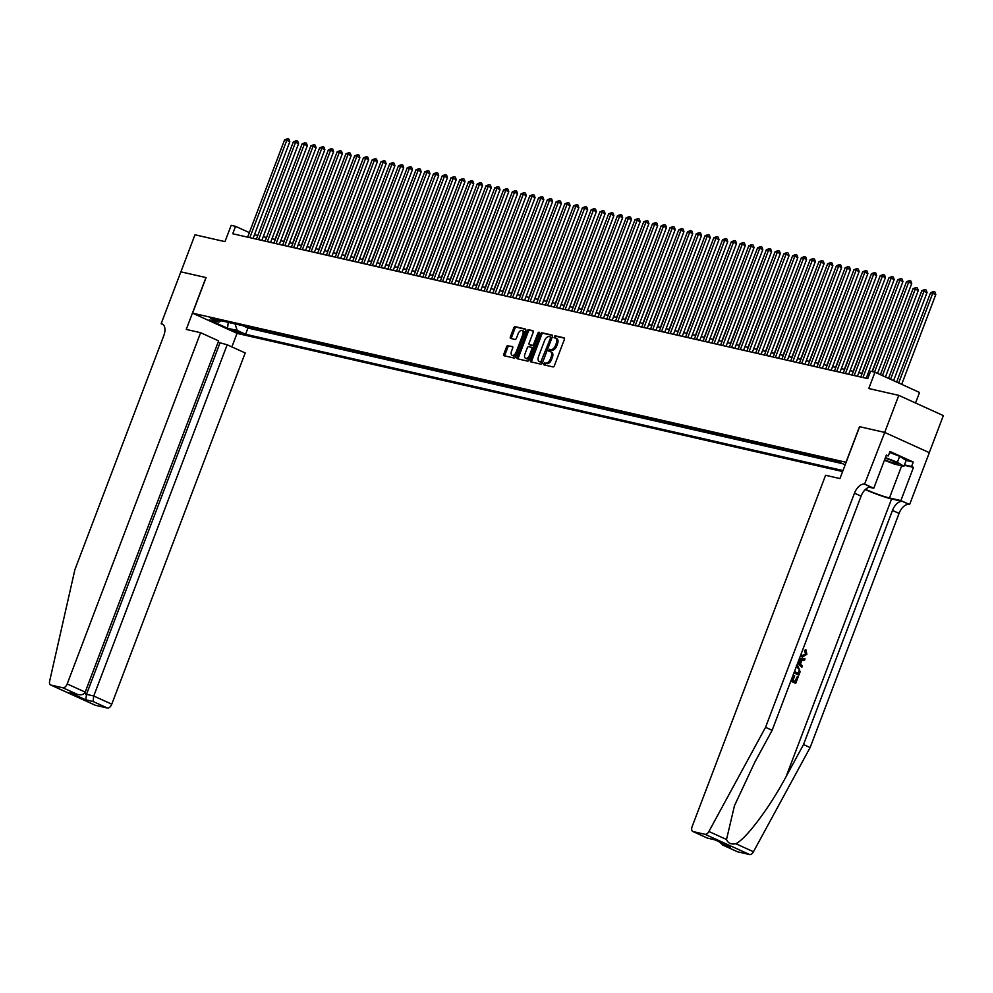 <?xml version="1.0" encoding="UTF-8"?>
<svg xmlns="http://www.w3.org/2000/svg" width="993" height="993" viewBox="0 0 993 993"><rect width="100%" height="100%" fill="white"/><g stroke="black" fill="none" stroke-linecap="round" stroke-linejoin="round"><path stroke-width="1.49" d="M543.643 363.674L543.854 364.828L552.989 366.913A1.564 0.869 -65.6 0 0 554.404 365.647L564.359 339.469A1.564 0.869 -65.6 0 0 564.136 337.843A1.564 0.869 -65.6 0 0 564.049 337.819L554.913 335.733L554.069 337.744L555.323 338.042A5.002 2.78 -65.6 0 1 555.621 338.141A5.002 2.78 -65.6 0 1 556.303 343.317L555.472 345.502A5.002 2.78 -65.6 0 1 550.954 349.524L548.781 350.144L548.93 351.274L550.184 351.572A5.002 2.78 -65.6 0 1 550.482 351.671A5.002 2.78 -65.6 0 1 551.165 356.847L550.333 359.032A5.002 2.78 -65.6 0 1 545.815 363.053L543.643 363.674M551.388 352.118A5.002 2.78 -65.6 0 1 551.686 352.217A5.002 2.78 -65.6 0 1 552.369 357.393L551.537 359.578A5.002 2.78 -65.6 0 1 547.019 363.599L545.84 363.339L544.76 365.027M564.434 338.179L556.117 336.279L555.037 337.968M556.527 338.588A5.002 2.78 -65.6 0 1 556.825 338.687A5.002 2.78 -65.6 0 1 557.507 343.863L556.676 346.048A5.002 2.78 -65.6 0 1 552.158 350.082L550.978 349.809L549.899 351.497M241.15 333.636L232.523 330.073L241.15 333.636M508.006 345.502A1.564 0.869 -65.6 0 0 506.604 346.756L503.811 354.104A1.564 0.869 -65.6 0 0 504.022 355.73A1.564 0.869 -65.6 0 0 504.121 355.755L514.262 358.076A1.564 0.869 -65.6 0 0 515.677 356.81L525.62 330.632A1.564 0.869 -65.6 0 0 525.409 329.006A1.564 0.869 -65.6 0 0 525.309 328.981L515.168 326.66A1.564 0.869 -65.6 0 0 513.753 327.926L510.39 336.801A1.564 0.869 -65.6 0 0 510.601 338.414A1.564 0.869 -65.6 0 0 510.687 338.452L515.032 339.432A1.564 0.869 -65.6 0 0 516.447 338.179L518.123 333.772A4.183 2.321 -65.6 0 1 522.144 330.495A4.183 2.321 -65.6 0 1 522.715 334.827L516.174 352.068A4.183 2.321 -65.6 0 1 512.14 355.345A4.183 2.321 -65.6 0 1 511.569 351.013L512.661 348.146A1.564 0.869 -65.6 0 0 512.45 346.52A1.564 0.869 -65.6 0 0 512.351 346.495L509.223 346.048A1.564 0.869 -65.6 0 0 507.808 347.302L505.015 354.65A1.564 0.869 -65.6 0 0 504.928 355.941M845.999 462.241L859.516 426.667L884.701 432.414L898.777 395.363L868.776 388.524L874.97 372.214L870.588 371.221L867.77 378.631L232.734 233.752L235.552 226.342L231.17 225.337L224.977 241.634L194.976 234.795L180.9 271.846L206.085 277.593L192.568 313.155L846.123 462.291M530.547 360.211A1.564 0.869 -65.6 0 0 530.759 361.824A1.564 0.869 -65.6 0 0 530.858 361.862L540.999 364.17A1.564 0.869 -65.6 0 0 542.414 362.917L552.356 336.726A1.564 0.869 -65.6 0 0 552.145 335.113A1.564 0.869 -65.6 0 0 552.058 335.075L541.905 332.767A1.564 0.869 -65.6 0 0 540.49 334.02L530.547 360.211L531.751 360.757A1.564 0.869 -65.6 0 0 531.677 362.048M527.631 361.117L517.49 358.808A1.564 0.869 -65.6 0 1 517.39 358.771A1.564 0.869 -65.6 0 1 517.179 357.157L527.122 330.967A1.564 0.869 -65.6 0 1 528.537 329.713L532.881 330.706A1.564 0.869 -65.6 0 1 532.968 330.731A1.564 0.869 -65.6 0 1 533.191 332.357L529.157 342.97A1.564 0.869 -65.6 0 0 529.368 344.596A1.564 0.869 -65.6 0 0 529.455 344.621L532.335 345.279A1.564 0.869 -65.6 0 0 533.75 344.025L537.958 332.965L539.013 332.109L539.162 333.238L529.046 359.863A1.564 0.869 -65.6 0 1 527.631 361.117M898.777 395.363L943.35 415.608L929.274 452.659M244.017 325.952L247.952 326.858M252.768 327.951L256.715 328.857M261.531 329.949L265.466 330.855M270.295 331.947L274.229 332.854M279.045 333.946L282.993 334.852M287.809 335.944L291.743 336.85M296.572 337.943L300.507 338.849M305.323 339.941L309.27 340.847M314.086 341.94L318.021 342.846M322.849 343.938L326.784 344.844M331.6 345.936L335.547 346.842M340.363 347.935L344.298 348.841M349.126 349.933L353.061 350.839M357.877 351.932L361.824 352.838M366.64 353.93L370.575 354.836M375.404 355.928L379.338 356.835M384.167 357.927L388.102 358.833M392.918 359.925L396.865 360.831M401.681 361.924L405.616 362.83M410.444 363.922L414.379 364.828M419.195 365.921L423.142 366.827M427.958 367.919L431.893 368.825M436.721 369.917L440.656 370.823M445.472 371.916L449.419 372.822M454.235 373.914L458.17 374.82M462.999 375.913L466.933 376.819M471.749 377.911L475.697 378.817M480.513 379.909L484.447 380.815M489.276 381.908L493.211 382.814M498.027 383.906L501.974 384.812M506.79 385.905L510.725 386.811M515.553 387.903L519.488 388.809M524.304 389.901L528.251 390.808M533.067 391.9L537.002 392.806M541.83 393.898L545.765 394.804M550.581 395.897L554.528 396.803M559.344 397.895L563.279 398.801M568.108 399.894L572.042 400.8M576.859 401.892L580.806 402.798M585.622 403.89L589.557 404.796M594.385 405.889L598.32 406.795M603.136 407.887L607.083 408.793M611.899 409.886L615.834 410.792M620.662 411.884L624.597 412.79M629.413 413.882L633.36 414.789M638.176 415.881L642.111 416.787M646.94 417.879L650.874 418.785M655.69 419.878L659.637 420.784M664.454 421.876L668.388 422.782M673.217 423.874L677.152 424.781M681.968 425.873L685.915 426.779M690.731 427.871L694.666 428.777M699.494 429.87L703.429 430.776M708.245 431.868L712.192 432.774M717.008 433.867L720.943 434.773M725.771 435.865L729.706 436.771M734.522 437.863L738.469 438.769M743.285 439.862L747.22 440.768M752.049 441.86L755.983 442.766M760.799 443.859L764.747 444.765M769.563 445.857L773.497 446.763M778.326 447.855L782.261 448.762M787.077 449.854L791.024 450.76M795.84 451.852L799.775 452.758M804.603 453.851L808.538 454.757M813.354 455.849L817.301 456.755M822.117 457.847L826.052 458.754M830.88 459.846L834.815 460.752M842.61 471.538L237.153 333.4L192.568 313.155M243.918 326.213L247.952 328.05L245.594 334.269L842.983 470.558M245.594 334.269L237.153 330.433L227.521 328.236L209.213 319.92L218.845 322.117L210.404 318.294L837.558 461.373L845.167 464.823M830.781 460.107L829.565 459.548M822.018 458.108L820.801 457.55M813.267 456.11L812.038 455.551M804.504 454.111L803.287 453.553M795.741 452.113L794.524 451.554M786.99 450.114L785.761 449.556M778.227 448.116L777.01 447.558M769.463 446.118L768.247 445.559M760.712 444.119L759.484 443.561M751.949 442.121L750.733 441.562M743.186 440.122L741.97 439.564M734.435 438.124L733.206 437.565M725.672 436.126L724.456 435.567M716.909 434.127L715.692 433.569M708.158 432.129L706.929 431.57M699.395 430.13L698.178 429.572M690.631 428.132L689.415 427.573M681.881 426.134L680.652 425.575M673.117 424.135L671.901 423.577M664.354 422.137L663.138 421.578M655.603 420.138L654.375 419.58M646.84 418.14L645.624 417.581M638.077 416.141L636.861 415.583M629.326 414.143L628.097 413.584M620.563 412.145L619.347 411.586M611.8 410.146L610.583 409.588M603.049 408.148L601.82 407.589M594.286 406.149L593.069 405.591M585.522 404.151L584.306 403.592M576.772 402.153L575.543 401.594M568.008 400.154L566.792 399.596M559.245 398.156L558.029 397.597M550.494 396.157L549.266 395.599M541.731 394.159L540.515 393.6M532.968 392.161L531.751 391.602M524.205 390.162L522.988 389.604M515.454 388.164L514.237 387.605M506.691 386.165L505.474 385.607M497.927 384.167L496.711 383.608M489.177 382.168L487.948 381.61M480.413 380.17L479.197 379.611M471.65 378.172L470.434 377.613M462.899 376.173L461.671 375.615M454.136 374.175L452.92 373.616M445.373 372.176L444.156 371.618M436.622 370.178L435.393 369.619M427.859 368.18L426.642 367.621M419.096 366.181L417.879 365.623M410.345 364.183L409.116 363.624M401.582 362.184L400.365 361.626M392.818 360.186L391.602 359.627M384.068 358.188L382.839 357.629M375.304 356.189L374.088 355.631M366.541 354.191L365.325 353.632M357.79 352.192L356.561 351.634M349.027 350.194L347.811 349.635M340.264 348.195L339.047 347.637M331.513 346.197L330.284 345.638M322.75 344.199L321.533 343.64M313.987 342.2L312.77 341.642M305.236 340.202L304.007 339.643M296.473 338.203L295.256 337.645M287.709 336.205L286.493 335.646M278.959 334.207L277.73 333.648M270.195 332.208L268.979 331.65M261.432 330.21L260.216 329.651M252.681 328.211L251.452 327.653M247.952 328.05L842.821 463.756M915.546 402.984L919.543 392.458L874.97 372.214M249.355 232.61L235.552 226.342M869.16 374.982L867.597 374.622M862.16 373.38L858.833 372.623M853.397 371.382L850.082 370.625M844.646 369.384L841.319 368.626M835.883 367.385L832.556 366.628M827.119 365.387L823.805 364.63M818.369 363.388L815.042 362.631M809.605 361.39L806.279 360.633M800.842 359.392L797.528 358.634M792.091 357.393L788.765 356.636M783.328 355.395L780.001 354.638M774.565 353.396L771.251 352.639M765.814 351.398L762.487 350.641M757.051 349.399L753.724 348.642M748.288 347.401L744.973 346.644M739.524 345.403L736.21 344.645M730.774 343.404L727.447 342.647M722.01 341.406L718.696 340.649M713.247 339.407L709.933 338.65M704.496 337.409L701.17 336.652M695.733 335.411L692.419 334.653M686.97 333.412L683.656 332.655M678.219 331.414L674.892 330.657M669.456 329.415L666.142 328.658M660.693 327.417L657.378 326.66M651.942 325.419L648.615 324.661M643.179 323.42L639.864 322.663M634.415 321.422L631.101 320.665M625.664 319.423L622.338 318.666M616.901 317.425L613.587 316.668M608.138 315.426L604.824 314.669M599.387 313.428L596.061 312.671M590.624 311.43L587.31 310.672M581.861 309.431L578.547 308.674M573.11 307.433L569.783 306.676M564.347 305.434L561.033 304.677M555.583 303.436L552.269 302.679M546.833 301.438L543.506 300.68M538.069 299.439L534.755 298.682M529.306 297.441L525.992 296.684M520.555 295.442L517.229 294.685M511.792 293.444L508.478 292.687M503.029 291.445L499.715 290.688M494.278 289.447L490.952 288.69M485.515 287.449L482.201 286.692M476.752 285.45L473.438 284.693M468.001 283.452L464.674 282.695M459.238 281.453L455.924 280.696M450.474 279.455L447.16 278.698M441.724 277.457L438.397 276.699M432.96 275.458L429.646 274.701M424.197 273.46L420.883 272.703M415.446 271.461L412.12 270.704M406.683 269.463L403.369 268.706M397.92 267.465L394.606 266.707M389.169 265.466L385.843 264.709M380.406 263.468L377.092 262.711M371.643 261.469L368.329 260.712M362.892 259.471L359.565 258.714M354.129 257.472L350.814 256.715M345.365 255.474L342.051 254.717M336.615 253.476L333.288 252.718M327.851 251.477L324.537 250.72M319.088 249.479L315.774 248.722M310.337 247.48L307.011 246.723M301.574 245.482L298.248 244.725M292.811 243.484L289.497 242.726M284.06 241.485L280.734 240.728M275.297 239.487L271.97 238.73M266.534 237.488L263.219 236.731M257.783 235.49L254.456 234.733M218.845 322.117L221.365 320.789M235.093 323.917L237.153 330.433M227.521 328.236L228.278 322.365M552.443 335.435L543.109 333.313A1.564 0.869 -65.6 0 0 541.694 334.567L531.751 360.757M540.825 361.924L550.544 338.054L550.395 336.925L549.092 336.615A5.002 2.78 -65.6 0 0 544.561 340.636L538.603 356.35A5.002 2.78 -65.6 0 0 539.286 361.539A5.002 2.78 -65.6 0 0 539.584 361.638L542.712 362.122M551.872 338.03L550.457 336.962M540.217 361.924A5.002 2.78 -65.6 0 0 540.49 362.085A5.002 2.78 -65.6 0 0 540.788 362.184L539.584 361.638M542.029 362.47L540.788 362.184M533.266 331.066L529.741 330.259A1.564 0.869 -65.6 0 0 528.326 331.525L518.383 357.703A1.564 0.869 -65.6 0 0 518.309 358.994M530.485 345.092A1.564 0.869 -65.6 0 0 530.572 345.142A1.564 0.869 -65.6 0 0 530.659 345.167L533.551 345.825A1.564 0.869 -65.6 0 0 534.606 345.216M524.962 353.992A4.183 2.321 -65.6 0 0 525.533 358.324A4.183 2.321 -65.6 0 0 529.567 355.047L531.876 348.965A1.564 0.869 -65.6 0 0 531.665 347.351A1.564 0.869 -65.6 0 0 531.565 347.314L528.686 346.656A1.564 0.869 -65.6 0 0 527.271 347.922L524.962 353.992M525.533 358.324L526.737 358.87A4.183 2.321 -65.6 0 0 530.25 356.686M533.241 348.828A1.564 0.869 -65.6 0 0 532.869 347.898A1.564 0.869 -65.6 0 0 532.769 347.86L531.751 347.401M512.736 346.855L509.223 346.048M512.14 355.345L513.344 355.891A4.183 2.321 -65.6 0 0 516.856 353.707M524.254 334.244A4.183 2.321 -65.6 0 0 523.348 331.041L522.144 330.495M525.707 329.341L516.372 327.206A1.564 0.869 -65.6 0 0 514.957 328.472L511.594 337.347A1.564 0.869 -65.6 0 0 511.507 338.638M901.681 384.353L935.803 294.511L930.602 292.65L896.629 382.057M898.665 382.975L932.787 293.146L933.768 291.483L934.972 292.029L935.803 294.511M930.602 292.65L933.768 291.483M877.576 373.405L911.711 283.564L908.694 282.198L874.535 372.114M906.497 281.702L909.675 280.535L908.694 282.198L906.497 281.702L872.35 371.618M909.675 280.535L910.879 281.081L911.711 283.564M884.577 459.809A10.352 0.968 -159.2 0 0 891.875 462.527A10.352 0.968 -159.2 0 0 897.548 463.57A10.352 0.968 -159.2 0 0 885.235 458.083M889.641 452.448L899.658 456.321L906.187 460.367L903.94 466.288L894.482 464.128L884.415 460.231M885.421 457.612L897.399 462.254L903.94 466.288M899.658 456.321L897.399 462.254M791.347 679.746L792.091 680.081L793.866 675.414L794.698 675.786L792.923 680.466L795.418 681.595L797.416 676.357L794.934 681.384M793.866 675.414L793.171 675.252L791.446 679.795M790.813 681.136A20.741 1.949 -159.2 0 0 795.381 683.147L790.862 680.999M793.928 672.931A20.741 1.949 -159.2 0 0 798.509 674.93L793.978 672.795M800.867 654.685L802.021 655.454L806.006 654.039L805.137 650.725L805.857 649.583L804.467 650.576L805.497 653.928L803.995 655.541M800.855 656.559L802.468 657.031L800.855 656.559M865.3 489.574A20.741 1.949 -159.2 0 0 891.59 498.933L902.538 501.44L909.613 504.543L929.324 452.671L884.738 432.427L859.653 426.705L839.941 478.564L825.58 475.287L692.158 826.536A4.779 2.656 -65.6 0 0 692.804 831.476A4.779 2.656 -65.6 0 0 693.089 831.575L705.055 834.306A4.779 2.656 -65.6 0 0 708.89 831.501L765.541 727.323L854.489 493.161A11.146 6.206 114.4 0 1 864.555 484.187L884.738 432.427M765.541 727.323L772.132 730.314L754.767 762.264L734.46 805.745L726.516 839.507C728.018 843.206 731.133 844.621 735.838 843.74C746.103 838.936 769.86 807.197 786.146 776.514L803.523 744.564L892.471 510.414A11.146 6.206 114.4 0 1 902.538 501.44M797.64 663.163L801.81 667.346L797.813 662.716M799.204 659.042L805.038 658.88L799.278 658.868M803.523 744.564L810.114 747.568L899.062 513.406A11.146 6.206 114.4 0 1 909.129 504.432M864.555 484.187L871.146 487.178A11.146 6.206 114.4 0 0 861.08 496.152L772.132 730.314M693.089 831.575L707.488 838.117L714.761 839.78L730.55 846.942L723.276 845.279L737.675 851.82L749.628 854.551L705.055 834.306M735.838 843.74L753.464 851.746L810.114 747.568M865.04 484.299L873.778 488.258L886.389 455.067L888.313 455.936L886.228 455.464M906.162 460.442L913.25 462.055L890.001 451.492L888.313 455.936M913.25 462.055L911.562 466.499L913.486 467.38L900.887 500.571L909.613 504.543M865.548 489.338A17.911 1.688 -159.2 0 0 889.455 497.965L900.887 500.571M873.778 488.258L869.21 487.215M753.464 851.746A4.779 2.656 114.4 0 1 749.628 854.551M913.486 467.38L904.325 465.283M904.474 464.885L911.562 466.499M707.488 838.117L715.022 839.892M714.761 839.78L729.185 846.321M730.55 846.942L729.855 846.657M723.276 845.279L718.957 841.716M805.137 650.725L804.467 650.576M802.021 655.454L802.927 655.777M801.55 656.721L800.383 655.963M805.857 649.583L806.875 654.3L802.468 657.031M805.038 658.88L804.529 660.208L801.922 660.208L800.482 663.994L802.319 666.018L801.81 667.346M798.248 661.549L799.787 663.237L800.941 660.208L798.769 660.208M800.184 660.208L799.253 662.654M796.684 665.67L798.012 666.067L800.11 671.839L798.893 675.029M794.462 671.541L798.546 673.391L799.526 669.232L796.212 666.936M799.241 671.553L798.062 673.18M799.526 669.232L798.72 671.442M797.528 667.321L798.943 669.096M797.416 676.357L798.248 676.73L795.778 683.234M200.611 332.705L67.189 683.941L85.199 692.121L218.621 340.884L200.611 332.705L186.25 329.428L205.948 277.556L180.863 271.834L161.151 323.706L163.212 324.649M218.088 342.287L227.174 344.77L245.197 352.949L111.762 704.198A4.779 2.656 114.4 0 1 107.455 708.034L95.489 705.315A4.779 2.656 114.4 0 1 95.204 705.216L50.631 684.971A4.779 2.656 -65.6 0 1 49.65 681.099L74.872 569.746L163.82 335.584A11.146 6.206 -65.6 0 0 162.306 324.041A11.146 6.206 -65.6 0 0 161.636 323.817L161.151 323.706M107.455 708.034L93.057 701.505L85.783 699.842L70.007 692.68L77.268 694.33L62.869 687.789L50.916 685.071L95.489 705.315M237.029 333.35L231.878 346.905M227.174 344.77L93.752 696.006L111.762 704.198M62.869 687.789A4.779 2.656 -65.6 0 0 67.189 683.941M219.912 343.119L86.49 694.355L93.752 696.006L93.057 701.505M85.783 699.842L86.49 694.355L84.368 693.399M70.007 692.68L77.268 694.33C81.141 695.398 83.784 694.666 85.199 692.121M893.563 380.667L927.04 292.513L921.839 290.651L888.512 378.37M890.547 379.289L924.024 291.148L925.004 289.484L926.208 290.03L927.04 292.513M921.839 290.651L925.004 289.484M885.446 376.98L918.277 290.515L915.273 289.149L913.076 288.653L880.394 374.684M882.429 375.602L915.273 289.149L916.254 287.486L917.458 288.032L918.277 290.515M913.076 288.653L916.254 287.486M904.598 286.716L872.065 371.556M895.835 284.718L861.887 373.318M866.206 378.271L902.947 281.565L899.931 280.2L862.967 377.526M897.746 279.703L900.912 278.536L899.931 280.2L897.746 279.703L860.77 377.03M900.912 278.536L902.116 279.083L902.947 281.565M857.455 376.273L894.184 279.567L891.18 278.201L854.203 375.528M888.983 277.705L892.148 276.538L891.18 278.201L888.983 277.705L852.006 375.031M892.148 276.538L893.352 277.084L894.184 279.567M848.692 374.274L885.433 277.568L882.417 276.203L845.44 373.529M880.22 275.706L883.398 274.54L882.417 276.203L880.22 275.706L843.256 373.033M883.398 274.54L884.602 275.086L885.433 277.568M839.929 372.276L876.67 275.57L873.654 274.205L836.689 371.531M871.469 273.708L874.634 272.541L873.654 274.205L871.469 273.708L834.492 371.034M874.634 272.541L875.838 273.087L876.67 275.57M887.084 282.72L853.124 371.32M831.178 370.277L867.907 273.572L864.903 272.206L827.926 369.533M862.706 271.71L865.871 270.543L864.903 272.206L862.706 271.71L825.729 369.036M865.871 270.543L867.075 271.089L867.907 273.572M878.321 280.721L844.36 369.322M822.415 368.279L859.156 271.573L856.14 270.208L819.163 367.534M853.943 269.711L857.12 268.544L856.14 270.208L853.943 269.711L816.978 367.038M857.12 268.544L858.324 269.091L859.156 271.573M869.558 278.723L835.61 367.323M813.652 366.28L850.393 269.575L847.377 268.209L810.412 365.536M845.192 267.713L848.357 266.546L847.377 268.209L845.192 267.713L808.215 365.039M848.357 266.546L849.561 267.092L850.393 269.575M860.807 276.724L826.846 365.325M804.901 364.282L841.63 267.576L838.626 266.211L801.649 363.537M836.429 265.714L839.594 264.548L838.626 266.211L836.429 265.714L799.452 363.041M839.594 264.548L840.798 265.094L841.63 267.576M852.044 274.726L818.083 363.326M796.138 362.284L832.866 265.578L829.863 264.212L792.886 361.539M827.665 263.716L830.843 262.549L829.863 264.212L827.665 263.716L790.701 361.042M830.843 262.549L832.047 263.095L832.866 265.578M843.28 272.727L809.332 361.328M787.375 360.285L824.116 263.579L821.099 262.214L784.135 359.54M818.915 261.718L822.08 260.551L821.099 262.214L818.915 261.718L781.938 359.044M822.08 260.551L823.284 261.097L824.116 263.579M834.53 270.729L800.569 359.329M778.624 358.287L815.352 261.581L812.336 260.216L775.372 357.542M810.151 259.719L813.317 258.552L812.336 260.216L810.151 259.719L773.175 357.046M813.317 258.552L814.521 259.099L815.352 261.581M825.766 268.731L791.806 357.331M769.86 356.288L806.589 259.583L803.585 258.217L766.608 355.544M801.388 257.721L804.566 256.554L803.585 258.217L801.388 257.721L764.424 355.047M804.566 256.554L805.77 257.1L806.589 259.583M817.003 266.732L783.055 355.333M761.097 354.29L797.838 257.584L794.822 256.219L757.858 353.545M792.637 255.722L795.803 254.556L794.822 256.219L792.637 255.722L755.661 353.049M795.803 254.556L797.007 255.102L797.838 257.584M808.252 264.734L774.292 353.334M752.346 352.292L789.075 255.586L786.059 254.22L749.094 351.547M783.874 253.724L787.039 252.557L786.059 254.22L783.874 253.724L746.897 351.05M787.039 252.557L788.243 253.103L789.075 255.586M799.489 262.735L765.529 351.336M743.583 350.293L780.312 253.587L777.308 252.222L740.331 349.548M775.111 251.726L778.289 250.559L777.308 252.222L775.111 251.726L738.147 349.052M778.289 250.559L779.493 251.105L780.312 253.587M790.726 260.737L756.778 349.337M734.82 348.295L771.561 251.589L768.545 250.224L731.58 347.55M766.36 249.727L769.525 248.56L768.545 250.224L766.36 249.727L729.383 347.054M769.525 248.56L770.729 249.106L771.561 251.589M781.975 258.739L748.014 347.339M726.069 346.296L762.798 249.591L759.782 248.225L722.817 345.552M757.597 247.729L760.762 246.562L759.782 248.225L757.597 247.729L720.62 345.055M760.762 246.562L761.966 247.108L762.798 249.591M773.212 256.74L739.251 345.341M717.306 344.298L754.035 247.592L751.031 246.227L714.054 343.553M748.834 245.73L752.011 244.563L751.031 246.227L748.834 245.73L711.869 343.057M752.011 244.563L753.215 245.11L754.035 247.592M764.449 254.742L730.488 343.342M708.543 342.3L745.284 245.594L742.267 244.228L705.291 341.555M740.083 243.732L743.248 242.565L742.267 244.228L740.083 243.732L703.106 341.058M743.248 242.565L744.452 243.111L745.284 245.594M755.698 252.743L721.737 341.344M699.792 340.301L736.521 243.595L733.504 242.23L696.54 339.569M731.32 241.733L734.485 240.567L733.504 242.23L731.32 241.733L694.343 339.06M734.485 240.567L735.689 241.113L736.521 243.595M746.935 250.745L712.974 339.345M691.029 338.303L727.757 241.597L724.753 240.232L687.777 337.57M722.556 239.735L725.734 238.568L724.753 240.232L722.556 239.735L685.592 337.061M725.734 238.568L726.938 239.114L727.757 241.597M738.171 248.746L704.211 337.347M682.265 336.304L719.006 239.598L715.99 238.233L679.013 335.572M713.806 237.737L716.971 236.57L715.99 238.233L713.806 237.737L676.829 335.063M716.971 236.57L718.175 237.116L719.006 239.598M729.421 246.748L695.46 335.349M673.515 334.306L710.243 237.6L707.227 236.235L670.263 333.574M705.042 235.738L708.208 234.571L707.227 236.235L705.042 235.738L668.066 333.065M708.208 234.571L709.412 235.118L710.243 237.6M720.657 244.75L686.697 333.35M664.751 332.307L701.48 235.602L698.476 234.236L661.499 331.575M696.279 233.74L699.457 232.573L698.476 234.236L696.279 233.74L659.315 331.066M699.457 232.573L700.661 233.119L701.48 235.602M711.894 242.751L677.934 331.352M703.143 240.753L669.183 329.353M694.38 238.754L660.419 327.355M655.988 330.309L692.729 233.603L689.713 232.238L652.736 329.577M687.528 231.741L690.694 230.575L689.713 232.238L687.528 231.741L650.552 329.068M690.694 230.575L691.898 231.121L692.729 233.603M647.237 328.311L683.966 231.605L680.95 230.239L643.985 327.578M678.765 229.743L681.93 228.576L680.95 230.239L678.765 229.743L641.788 327.069M681.93 228.576L683.134 229.122L683.966 231.605M638.474 326.312L675.203 229.606L672.199 228.241L635.222 325.58M670.002 227.745L673.18 226.578L672.199 228.241L670.002 227.745L633.038 325.071M673.18 226.578L674.384 227.124L675.203 229.606M685.617 236.756L651.656 325.356M629.711 324.314L666.452 227.608L663.436 226.243L626.459 323.581M661.251 225.746L664.416 224.579L663.436 226.243L661.251 225.746L624.274 323.073M664.416 224.579L665.62 225.126L666.452 227.608M676.866 234.758L642.905 323.358M620.96 322.315L657.689 225.61L654.672 224.244L617.708 321.583M652.488 223.748L655.653 222.581L654.672 224.244L652.488 223.748L615.511 321.074M655.653 222.581L656.857 223.127L657.689 225.61M668.103 232.759L634.142 321.36M612.197 320.317L648.925 223.611L645.922 222.246L608.945 319.585M643.725 221.749L646.902 220.583L645.922 222.246L643.725 221.749L606.76 319.076M646.902 220.583L648.106 221.129L648.925 223.611M659.34 230.761L625.379 319.361M603.434 318.319L640.175 221.613L637.158 220.247L600.182 317.586M634.974 219.751L638.139 218.584L637.158 220.247L634.974 219.751L597.997 317.077M638.139 218.584L639.343 219.13L640.175 221.613M650.589 228.762L616.628 317.363M594.683 316.32L631.411 219.614L628.395 218.249L591.431 315.588M626.211 217.752L629.376 216.586L628.395 218.249L626.211 217.752L589.234 315.079M629.376 216.586L630.58 217.132L631.411 219.614M641.826 226.764L607.865 315.364M585.92 314.322L622.648 217.616L619.644 216.251L582.668 313.589M617.447 215.754L620.625 214.587L619.644 216.251L617.447 215.754L580.483 313.08M620.625 214.587L621.829 215.133L622.648 217.616M633.062 224.766L599.102 313.366M577.156 312.323L613.897 215.618L610.881 214.252L573.904 311.591M608.697 213.756L611.862 212.589L610.881 214.252L608.697 213.756L571.72 311.082M611.862 212.589L613.066 213.135L613.897 215.618M624.312 222.767L590.351 311.368M568.406 310.325L605.134 213.619L602.118 212.254L565.154 309.593M599.933 211.757L603.099 210.59L602.118 212.254L599.933 211.757L562.957 309.084M603.099 210.59L604.303 211.137L605.134 213.619M615.548 220.769L581.588 309.369M559.642 308.327L596.371 211.621L593.367 210.255L556.39 307.594M591.17 209.759L594.348 208.592L593.367 210.255L591.17 209.759L554.206 307.085M594.348 208.592L595.552 209.138L596.371 211.621M606.785 218.77L572.824 307.371M550.879 306.328L587.62 209.622L584.604 208.257L547.627 305.596M582.419 207.76L585.585 206.594L584.604 208.257L582.419 207.76L545.442 305.087M585.585 206.594L586.789 207.14L587.62 209.622M598.034 216.772L564.074 305.372M542.128 304.33L578.857 207.624L575.841 206.259L538.876 303.597M573.656 205.762L576.821 204.595L575.841 206.259L573.656 205.762L536.679 303.088M576.821 204.595L578.025 205.141L578.857 207.624M589.271 214.773L555.31 303.374M533.365 302.331L570.094 205.625L567.09 204.26L530.113 301.599M564.893 203.764L568.07 202.597L567.09 204.26L564.893 203.764L527.928 301.09M568.07 202.597L569.274 203.143L570.094 205.625M580.508 212.775L546.547 301.375M524.602 300.333L561.343 203.627L558.327 202.262L521.35 299.601M556.142 201.765L559.307 200.598L558.327 202.262L556.142 201.765L519.165 299.092M559.307 200.598L560.511 201.145L561.343 203.627M571.757 210.777L537.796 299.377M515.851 298.334L552.58 201.629L549.563 200.263L512.599 297.602M547.379 199.767L550.544 198.6L549.563 200.263L547.379 199.767L510.402 297.093M550.544 198.6L551.748 199.146L552.58 201.629M562.994 208.778L529.033 297.379M507.088 296.336L543.816 199.63L540.813 198.265L503.836 295.604M538.616 197.768L541.793 196.602L540.813 198.265L538.616 197.768L501.651 295.095M541.793 196.602L542.997 197.148L543.816 199.63M554.231 206.78L520.27 295.38M498.325 294.338L535.066 197.632L532.049 196.266L495.073 293.605M529.865 195.77L533.03 194.603L532.049 196.266L529.865 195.77L492.888 293.096M533.03 194.603L534.234 195.149L535.066 197.632M545.48 204.781L511.519 293.382M489.574 292.339L526.302 195.633L523.286 194.268L486.322 291.607M521.102 193.772L524.267 192.605L523.286 194.268L521.102 193.772L484.125 291.098M524.267 192.605L525.471 193.151L526.302 195.633M536.716 202.783L502.756 291.383M480.811 290.341L517.539 193.635L514.535 192.27L477.559 289.608M512.338 191.773L515.504 190.606L514.535 192.27L512.338 191.773L475.374 289.1M515.504 190.606L516.72 191.153L517.539 193.635M527.953 200.785L493.993 289.385M472.047 288.342L508.788 191.649L505.772 190.271L468.795 287.61M503.588 189.775L506.753 188.608L505.772 190.271L503.588 189.775L466.611 287.101M506.753 188.608L507.957 189.154L508.788 191.649M519.202 198.786L485.242 287.387M463.297 286.344L500.025 189.651L497.009 188.273L460.044 285.612M494.824 187.776L497.989 186.61L497.009 188.273L494.824 187.776L457.847 285.103M497.989 186.61L499.194 187.156L500.025 189.651M510.439 196.788L476.479 285.388M454.533 284.346L491.262 187.652L488.258 186.274L451.281 283.613M486.061 185.778L489.226 184.611L488.258 186.274L486.061 185.778L449.097 283.104M489.226 184.611L490.443 185.157L491.262 187.652M501.676 194.789L467.715 283.39M445.77 282.347L482.511 185.654L479.495 184.276L442.518 281.615M477.31 183.779L480.475 182.613L479.495 184.276L477.31 183.779L440.333 281.106M480.475 182.613L481.679 183.159L482.511 185.654M492.925 192.791L458.965 281.391M437.019 280.349L473.748 183.655L470.732 182.278L433.767 279.616M468.547 181.781L471.712 180.614L470.732 182.278L468.547 181.781L431.57 279.107M471.712 180.614L472.916 181.16L473.748 183.655M484.162 190.793L450.201 279.393M428.256 278.35L464.985 181.657L461.981 180.279L425.004 277.618M459.784 179.783L462.949 178.616L461.981 180.279L459.784 179.783L422.819 277.109M462.949 178.616L464.165 179.162L464.985 181.657M475.399 188.794L441.438 277.395M419.493 276.352L456.234 179.659L453.218 178.281L416.241 275.62M451.033 177.784L454.198 176.617L453.218 178.281L451.033 177.784L414.056 275.111M454.198 176.617L455.402 177.164L456.234 179.659M466.636 186.796L432.687 275.396M410.73 274.353L447.471 177.66L444.454 176.282L407.49 273.621M442.27 175.786L445.435 174.619L444.454 176.282L442.27 175.786L405.293 273.112M445.435 174.619L446.639 175.165L447.471 177.66M457.885 184.797L423.924 273.398M401.979 272.355L438.707 175.662L435.704 174.284L398.727 271.623M433.507 173.787L436.672 172.621L435.704 174.284L433.507 173.787L396.542 271.114M436.672 172.621L437.888 173.167L438.707 175.662M449.121 182.799L415.161 271.399M393.216 270.357L429.957 173.663L426.94 172.286L389.964 269.624M424.756 171.789L427.921 170.622L426.94 172.286L424.756 171.789L387.779 269.115M427.921 170.622L429.125 171.168L429.957 173.663M440.358 180.8L406.41 269.401M384.452 268.358L421.193 171.665L418.177 170.287L381.213 267.626M415.993 169.791L419.158 168.624L418.177 170.287L415.993 169.791L379.016 267.117M419.158 168.624L420.362 169.17L421.193 171.665M431.607 178.802L397.647 267.402M375.702 266.36L412.43 169.666L409.426 168.289L372.449 265.627M407.229 167.792L410.394 166.625L409.426 168.289L407.229 167.792L370.265 265.119M410.394 166.625L411.599 167.172L412.43 169.666M422.844 176.804L388.884 265.404M366.938 264.361L403.679 167.668L400.663 166.29L363.686 263.629M398.478 165.794L401.644 164.627L400.663 166.29L398.478 165.794L361.502 263.12M401.644 164.627L402.848 165.173L403.679 167.668M414.081 174.805L380.133 263.406M358.175 262.363L394.916 165.67L391.9 164.292L354.935 261.631M389.715 163.795L392.88 162.629L391.9 164.292L389.715 163.795L352.738 261.122M392.88 162.629L394.084 163.175L394.916 165.67M405.33 172.807L371.37 261.407M349.424 260.365L386.153 163.671L383.149 162.293L346.172 259.632M380.952 161.797L384.117 160.63L383.149 162.293L380.952 161.797L343.988 259.123M384.117 160.63L385.321 161.176L386.153 163.671M396.567 170.808L362.606 259.409M340.661 258.366L377.402 161.673L374.386 160.295L337.409 257.634M372.189 159.799L375.366 158.632L374.386 160.295L372.189 159.799L335.224 257.125M375.366 158.632L376.57 159.178L377.402 161.673M387.804 168.81L353.856 257.41M331.898 256.368L368.639 159.674L365.623 158.297L328.658 255.635M363.438 157.8L366.603 156.633L365.623 158.297L363.438 157.8L326.461 255.127M366.603 156.633L367.807 157.179L368.639 159.674M379.053 166.812L345.092 255.412M323.147 254.369L359.876 157.676L356.872 156.298L319.895 253.637M354.675 155.802L357.84 154.635L356.872 156.298L354.675 155.802L317.71 253.128M357.84 154.635L359.044 155.181L359.876 157.676M370.29 164.813L336.329 253.414M314.384 252.371L351.125 155.678L348.109 154.3L311.132 251.639M345.912 153.803L349.089 152.637L348.109 154.3L345.912 153.803L308.947 251.13M349.089 152.637L350.293 153.183L351.125 155.678M361.526 162.815L327.578 251.415M305.621 250.373L342.362 153.679L339.345 152.301L302.381 249.64M337.161 151.805L340.326 150.638L339.345 152.301L337.161 151.805L300.184 249.131M340.326 150.638L341.53 151.184L342.362 153.679M352.776 160.816L318.815 249.417M296.87 248.374L333.598 151.681L330.595 150.303L293.618 247.642M328.398 149.806L331.563 148.64L330.595 150.303L328.398 149.806L291.433 247.133M331.563 148.64L332.767 149.186L333.598 151.681M344.012 158.818L310.052 247.418M288.107 246.376L324.848 149.682L321.831 148.305L284.854 245.643M319.634 147.808L322.812 146.641L321.831 148.305L319.634 147.808L282.67 245.134M322.812 146.641L324.016 147.187L324.848 149.682M335.249 156.82L301.301 245.42M279.343 244.377L316.084 147.684L313.068 146.306L276.104 243.645M310.883 145.81L314.049 144.643L313.068 146.306L310.883 145.81L273.907 243.136M314.049 144.643L315.253 145.189L316.084 147.684M326.498 154.821L292.538 243.422M270.592 242.379L307.321 145.686L304.317 144.308L267.34 241.647M302.12 143.811L305.285 142.644L304.317 144.308L302.12 143.811L265.143 241.138M305.285 142.644L306.489 143.191L307.321 145.686M317.735 152.823L283.775 241.423M261.829 240.38L298.57 143.687L295.554 142.309L258.577 239.648M293.357 141.813L296.535 140.646L295.554 142.309L293.357 141.813L256.393 239.139M296.535 140.646L297.739 141.192L298.57 143.687M308.972 150.824L275.024 239.425M253.066 238.382L289.807 141.689L286.791 140.311L249.826 237.65M284.606 139.814L287.771 138.648L286.791 140.311L284.606 139.814L247.629 237.141M287.771 138.648L288.975 139.194L289.807 141.689M547.019 363.599L545.815 363.053M551.537 359.578L550.333 359.032M552.369 357.393L551.165 356.847M550.978 349.809L549.774 349.263M552.158 350.082L550.954 349.524M556.676 346.048L555.472 345.502M557.507 343.863L556.303 343.317M556.117 336.279L554.913 335.733M545.84 363.339L544.636 362.793M541.694 334.567L540.49 334.02M543.109 333.313L541.905 332.767M542.935 361.551L541.818 361.042M551.661 338.563L550.544 338.054M518.383 357.703L517.179 357.157M528.326 331.525L527.122 330.967M529.741 330.259L528.537 329.713M530.659 345.167L529.455 344.621M533.551 345.825L532.335 345.279M534.867 344.534L533.75 344.025M539.062 333.474L537.958 332.965M530.684 355.544L529.567 355.047M532.993 349.474L531.876 348.965M517.291 352.577L516.174 352.068M523.832 335.336L522.715 334.827M511.594 337.347L510.39 336.801M514.957 328.472L513.753 327.926M516.372 327.206L515.168 326.66M505.015 354.65L503.811 354.104M507.808 347.302L506.604 346.756M786.146 776.514L891.59 498.933M892.471 510.414L899.062 513.406M861.08 496.152L854.489 493.161M708.89 831.501L726.516 839.507M901.681 465.779L889.455 497.965M162.914 324.401L161.636 323.817M551.686 352.217L550.482 351.671M556.825 338.687L555.621 338.141M551.599 337.471L550.395 336.925M540.49 362.085L539.286 361.539M530.572 345.142L529.368 344.596M532.869 347.898L531.665 347.351M692.804 831.476L707.612 838.204M722.581 845.006L737.389 851.721M796.374 665.583L797.044 665.732"/></g></svg>
